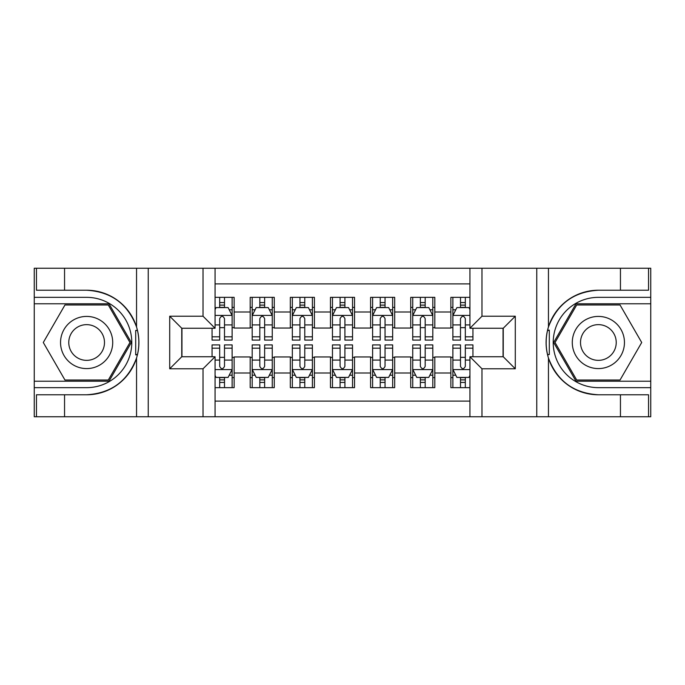<?xml version="1.0" encoding="UTF-8"?>
<svg xmlns="http://www.w3.org/2000/svg" width="685" height="685" viewBox="0 0 685 685"><rect width="100%" height="100%" fill="white"/><g stroke="black" fill="none" stroke-linecap="round" stroke-linejoin="round"><path stroke-width="1.03" d="M215.064 416.754L469.936 416.754L469.936 356.748L503.244 356.748L503.244 328.252L469.936 328.252L469.936 268.246L215.064 268.246L215.064 328.252L181.756 328.252L181.756 356.748L215.064 356.748L215.064 416.754L64.553 416.754L64.553 394.774L86.627 394.774A52.274 52.274 0 0 0 136.546 358.024C139.612 347.689 139.612 337.337 136.546 326.976A52.274 52.274 0 0 0 86.627 290.226L64.553 290.226L64.553 268.246L34.25 268.246L34.25 381.228L108.992 381.228L131.349 342.5L108.992 303.772L34.25 303.772M469.936 297.35L450.867 297.35L450.867 312L434.812 312L434.812 328.055L450.867 328.055L450.867 312M434.812 312L434.812 297.35L410.735 297.35L410.735 312L394.68 312L394.68 328.055L410.735 328.055L410.735 312M394.68 312L394.68 297.35L370.594 297.35L370.594 312L354.539 312L354.539 328.055L370.594 328.055L370.594 312M354.539 312L354.539 297.35L330.461 297.35L330.461 312L314.406 312L314.406 328.055L330.461 328.055L330.461 312M314.406 312L314.406 297.35L290.32 297.35L290.32 312L274.265 312L274.265 328.055L290.32 328.055L290.32 312M274.265 312L274.265 297.35L250.188 297.35L250.188 328.055L234.133 328.055L234.133 297.35L215.064 297.35M215.064 387.65L234.133 387.65L234.133 356.953L250.188 356.953L250.188 387.65L274.265 387.65L274.265 356.953L290.32 356.953L290.32 373.008L274.265 373.008M290.32 373.008L290.32 387.65L314.406 387.65L314.406 356.953L330.461 356.953L330.461 373.008L314.406 373.008M330.461 373.008L330.461 387.65L354.539 387.65L354.539 356.953L370.594 356.953L370.594 373.008L354.539 373.008M370.594 373.008L370.594 387.65L394.68 387.65L394.68 356.953L410.735 356.953L410.735 373.008L394.68 373.008M410.735 373.008L410.735 387.65L434.812 387.65L434.812 356.953L450.867 356.953L450.867 373.008L434.812 373.008M469.936 283.898L215.064 283.898M215.064 401.102L469.936 401.102M450.867 373.008L450.867 387.65L469.936 387.65M181.953 328.252L181.953 356.748M503.047 356.748L503.047 328.252M219.679 307.377L224.5 307.377M232.121 307.377L234.133 307.377M219.679 327.653L224.5 327.653M232.121 327.653L234.133 327.653M219.679 357.347L224.5 357.347M232.121 357.347L234.133 357.347M219.679 377.623L224.5 377.623M232.121 377.623L234.133 377.623M250.188 327.653L252.191 327.653M259.82 327.653L264.633 327.653M272.262 327.653L274.265 327.653M250.188 307.377L252.191 307.377M259.82 307.377L264.633 307.377M272.262 307.377L274.265 307.377M250.188 357.347L252.191 357.347M259.82 357.347L264.633 357.347M272.262 357.347L274.265 357.347M250.188 377.623L252.191 377.623M259.82 377.623L264.633 377.623M272.262 377.623L274.265 377.623M290.32 357.347L292.332 357.347M299.953 357.347L304.774 357.347M312.394 357.347L314.406 357.347M290.32 377.623L292.332 377.623M299.953 377.623L304.774 377.623M312.394 377.623L314.406 377.623M290.32 307.377L292.332 307.377M299.953 307.377L304.774 307.377M312.394 307.377L314.406 307.377M290.32 327.653L292.332 327.653M299.953 327.653L304.774 327.653M312.394 327.653L314.406 327.653M330.461 357.347L332.465 357.347M340.094 357.347L344.906 357.347M352.535 357.347L354.539 357.347M330.461 377.623L332.465 377.623M340.094 377.623L344.906 377.623M352.535 377.623L354.539 377.623M330.461 307.377L332.465 307.377M340.094 307.377L344.906 307.377M352.535 307.377L354.539 307.377M330.461 327.653L332.465 327.653M340.094 327.653L344.906 327.653M352.535 327.653L354.539 327.653M370.594 357.347L372.606 357.347M380.226 357.347L385.047 357.347M392.668 357.347L394.68 357.347M370.594 377.623L372.606 377.623M380.226 377.623L385.047 377.623M392.668 377.623L394.68 377.623M370.594 307.377L372.606 307.377M380.226 307.377L385.047 307.377M392.668 307.377L394.68 307.377M370.594 327.653L372.606 327.653M380.226 327.653L385.047 327.653M392.668 327.653L394.68 327.653M410.735 357.347L412.738 357.347M420.367 357.347L425.179 357.347M432.809 357.347L434.812 357.347M410.735 377.623L412.738 377.623M420.367 377.623L425.179 377.623M432.809 377.623L434.812 377.623M410.735 307.377L412.738 307.377M420.367 307.377L425.179 307.377M432.809 307.377L434.812 307.377M410.735 327.653L412.738 327.653M420.367 327.653L425.179 327.653M432.809 327.653L434.812 327.653M450.867 357.347L452.879 357.347M460.5 357.347L465.321 357.347M450.867 377.623L452.879 377.623M460.5 377.623L465.321 377.623M450.867 307.377L452.879 307.377M460.5 307.377L465.321 307.377M450.867 327.653L452.879 327.653M460.5 327.653L465.321 327.653M224.5 302.565L219.679 302.565M212.059 336.823L212.059 340.094L219.679 340.094L219.679 336.823L212.059 336.823L212.059 328.252M229.218 309.791L232.121 309.791L232.121 340.094L224.5 340.094L224.5 318.619C222.899 315.528 221.289 315.528 219.679 318.619L219.679 336.823M232.121 309.791L232.121 297.35M232.121 315.605L228.114 307.582L216.066 307.582L215.064 309.586M219.679 307.582L219.679 297.35M224.5 297.35L224.5 307.582M219.679 382.435L224.5 382.435M215.064 375.414L216.066 377.418L228.114 377.418L232.121 369.395L232.121 344.906L224.5 344.906L224.5 348.177L232.121 348.177M232.121 369.395L232.121 387.65M212.059 356.748L212.059 344.906L219.679 344.906L219.679 366.381C221.281 369.472 222.89 369.472 224.5 366.381L224.5 348.177M224.5 377.418L224.5 387.65M219.679 387.65L219.679 377.418M99.676 319.904A26.09 26.09 0 0 0 64.039 329.459A26.09 26.09 0 0 0 73.586 365.096A26.09 26.09 0 0 0 109.223 355.541A26.09 26.09 0 0 0 99.676 319.904M95.557 327.036A17.861 17.861 0 0 0 71.163 333.569A17.861 17.861 0 0 0 77.696 357.964A17.861 17.861 0 0 0 102.099 351.431A17.861 17.861 0 0 0 95.557 327.036M108.299 380.029L64.964 380.029L43.292 342.5L64.964 304.971L108.299 304.971L129.962 342.5L108.299 380.029M611.414 319.904A26.09 26.09 0 0 0 575.777 329.459A26.09 26.09 0 0 0 585.324 365.096A26.09 26.09 0 0 0 620.961 355.541A26.09 26.09 0 0 0 611.414 319.904M607.304 327.036A17.861 17.861 0 0 0 582.901 333.569A17.861 17.861 0 0 0 589.442 357.964A17.861 17.861 0 0 0 613.837 351.431A17.861 17.861 0 0 0 607.304 327.036M620.036 380.029L576.702 380.029L555.038 342.5L576.702 304.971L620.036 304.971L641.708 342.5L620.036 380.029M135.698 354.547L137.497 354.556A52.274 52.274 0 0 0 137.505 330.47L135.698 330.47L135.698 354.864L137.428 354.864M64.553 268.246L136.546 268.246L136.546 326.976C127.838 303.96 111.193 291.707 86.627 290.226M86.627 394.774C111.193 393.293 127.838 381.04 136.546 358.024L136.546 416.754M203.025 416.754L203.025 368.787L169.709 368.787L169.709 316.213L203.025 316.213L203.025 268.246L148.234 268.246L148.234 416.754M64.553 416.754L34.25 416.754L34.25 381.228M34.25 387.65L86.627 387.65A45.15 45.15 0 0 0 131.785 342.5A45.15 45.15 0 0 0 86.627 297.35L34.25 297.35M136.546 268.246L148.234 268.246M203.025 268.246L215.064 268.246M64.553 394.774L36.459 394.774L36.459 416.754M64.553 290.226L36.459 290.226L36.459 268.246M203.025 368.787L215.064 356.748M169.709 368.787L181.756 356.748M169.709 316.213L181.756 328.252M203.025 316.213L215.064 328.252M135.698 330.47L137.428 330.161M138.713 346.987L138.875 340.659M138.361 334.948L138.079 333.252M549.301 330.453L547.503 330.444A52.274 52.274 0 0 0 547.495 354.53L549.301 354.53L549.301 330.136L547.572 330.136A52.274 52.274 0 0 1 598.373 290.226C573.807 291.707 557.162 303.96 548.454 326.976C545.388 337.311 545.388 347.663 548.454 358.024C557.162 381.04 573.807 393.293 598.373 394.774L620.447 394.774L620.447 416.754L650.75 416.754L650.75 303.772L576.008 303.772L553.651 342.5L576.008 381.228L650.75 381.228M549.301 354.53L547.572 354.839A52.274 52.274 0 0 0 598.373 394.774M469.936 268.246L620.447 268.246L620.447 290.226L598.373 290.226M481.975 268.246L481.975 316.213L515.291 316.213L515.291 368.787L481.975 368.787L481.975 416.754L536.766 416.754L536.766 268.246M548.454 358.024L548.454 416.754L620.447 416.754M620.447 268.246L650.75 268.246L650.75 303.772M650.75 297.35L598.373 297.35A45.15 45.15 0 0 0 553.215 342.5A45.15 45.15 0 0 0 598.373 387.65L650.75 387.65M548.454 416.754L536.766 416.754M481.975 416.754L469.936 416.754M620.447 290.226L648.541 290.226L648.541 268.246M620.447 394.774L648.541 394.774L648.541 416.754M481.975 316.213L469.936 328.252M515.291 316.213L503.244 328.252M515.291 368.787L503.244 356.748M481.975 368.787L469.936 356.748M546.288 338.013L546.125 344.341M546.639 350.052L546.921 351.748M264.633 302.565L259.82 302.565M272.262 336.823L264.633 336.823L264.633 340.094L272.262 340.094L272.262 315.605L268.246 307.582L256.207 307.582L252.191 315.605L252.191 340.094L259.82 340.094L259.82 336.823L252.191 336.823M252.191 315.605L252.191 297.35M272.262 315.605L272.262 297.35M259.82 307.582L259.82 297.35M264.633 297.35L264.633 307.582M264.633 336.823L264.633 318.619C263.031 315.528 261.43 315.528 259.82 318.619L259.82 336.823M304.774 302.565L299.953 302.565M312.394 336.823L304.774 336.823L304.774 340.094L312.394 340.094L312.394 315.605L308.387 307.582L296.34 307.582L292.332 315.605L292.332 340.094L299.953 340.094L299.953 336.823L292.332 336.823M292.332 315.605L292.332 297.35M312.394 315.605L312.394 297.35M299.953 307.582L299.953 297.35M304.774 297.35L304.774 307.582M304.774 336.823L304.774 318.619C303.172 315.528 301.563 315.528 299.953 318.619L299.953 336.823M344.906 302.565L340.094 302.565M352.535 336.823L344.906 336.823L344.906 340.094L352.535 340.094L352.535 315.605L348.519 307.582L336.481 307.582L332.465 315.605L332.465 340.094L340.094 340.094L340.094 336.823L332.465 336.823M332.465 315.605L332.465 297.35M352.535 315.605L352.535 297.35M340.094 307.582L340.094 297.35M344.906 297.35L344.906 307.582M344.906 336.823L344.906 318.619C343.305 315.528 341.704 315.528 340.094 318.619L340.094 336.823M385.047 302.565L380.226 302.565M392.668 336.823L385.047 336.823L385.047 340.094L392.668 340.094L392.668 315.605L388.66 307.582L376.613 307.582L372.606 315.605L372.606 340.094L380.226 340.094L380.226 336.823L372.606 336.823M372.606 315.605L372.606 297.35M392.668 315.605L392.668 297.35M380.226 307.582L380.226 297.35M385.047 297.35L385.047 307.582M385.047 336.823L385.047 318.619C383.446 315.528 381.836 315.528 380.226 318.619L380.226 336.823M259.82 382.435L264.633 382.435M252.191 348.177L259.82 348.177L259.82 344.906L252.191 344.906L252.191 369.395L256.207 377.418L268.246 377.418L272.262 369.395L272.262 344.906L264.633 344.906L264.633 348.177L272.262 348.177M272.262 369.395L272.262 387.65M252.191 369.395L252.191 387.65M264.633 377.418L264.633 387.65M259.82 387.65L259.82 377.418M259.82 348.177L259.82 366.381C261.422 369.472 263.023 369.472 264.633 366.381L264.633 348.177M299.953 382.435L304.774 382.435M292.332 348.177L299.953 348.177L299.953 344.906L292.332 344.906L292.332 369.395L296.34 377.418L308.387 377.418L312.394 369.395L312.394 344.906L304.774 344.906L304.774 348.177L312.394 348.177M312.394 369.395L312.394 387.65M292.332 369.395L292.332 387.65M304.774 377.418L304.774 387.65M299.953 387.65L299.953 377.418M299.953 348.177L299.953 366.381C301.554 369.472 303.164 369.472 304.774 366.381L304.774 348.177M340.094 382.435L344.906 382.435M332.465 348.177L340.094 348.177L340.094 344.906L332.465 344.906L332.465 369.395L336.481 377.418L348.519 377.418L352.535 369.395L352.535 344.906L344.906 344.906L344.906 348.177L352.535 348.177M352.535 369.395L352.535 387.65M332.465 369.395L332.465 387.65M344.906 377.418L344.906 387.65M340.094 387.65L340.094 377.418M340.094 348.177L340.094 366.381C341.695 369.472 343.296 369.472 344.906 366.381L344.906 348.177M380.226 382.435L385.047 382.435M372.606 348.177L380.226 348.177L380.226 344.906L372.606 344.906L372.606 369.395L376.613 377.418L388.66 377.418L392.668 369.395L392.668 344.906L385.047 344.906L385.047 348.177L392.668 348.177M392.668 369.395L392.668 387.65M372.606 369.395L372.606 387.65M385.047 377.418L385.047 387.65M380.226 387.65L380.226 377.418M380.226 348.177L380.226 366.381C381.828 369.472 383.437 369.472 385.047 366.381L385.047 348.177M425.179 302.565L420.367 302.565M432.809 336.823L425.179 336.823L425.179 340.094L432.809 340.094L432.809 315.605L428.793 307.582L416.754 307.582L412.738 315.605L412.738 340.094L420.367 340.094L420.367 336.823L412.738 336.823M412.738 315.605L412.738 297.35M432.809 315.605L432.809 297.35M420.367 307.582L420.367 297.35M425.179 297.35L425.179 307.582M425.179 336.823L425.179 318.619C423.578 315.528 421.977 315.528 420.367 318.619L420.367 336.823M420.367 382.435L425.179 382.435M412.738 348.177L420.367 348.177L420.367 344.906L412.738 344.906L412.738 369.395L416.754 377.418L428.793 377.418L432.809 369.395L432.809 344.906L425.179 344.906L425.179 348.177L432.809 348.177M432.809 369.395L432.809 387.65M412.738 369.395L412.738 387.65M425.179 377.418L425.179 387.65M420.367 387.65L420.367 377.418M420.367 348.177L420.367 366.381C421.969 369.472 423.57 369.472 425.179 366.381L425.179 348.177M465.321 302.565L460.5 302.565M469.936 309.586L468.934 307.582L456.886 307.582L452.879 315.605L452.879 340.094L460.5 340.094L460.5 336.823L452.879 336.823M452.879 315.605L452.879 297.35M472.941 328.252L472.941 340.094L465.321 340.094L465.321 318.619C463.719 315.528 462.11 315.528 460.5 318.619L460.5 336.823M460.5 307.582L460.5 297.35M465.321 297.35L465.321 307.582M460.5 382.435L465.321 382.435M472.941 348.177L472.941 344.906L465.321 344.906L465.321 348.177L472.941 348.177L472.941 356.748M455.782 375.209L452.879 375.209L452.879 344.906L460.5 344.906L460.5 366.381C462.101 369.472 463.711 369.472 465.321 366.381L465.321 348.177M452.879 375.209L452.879 387.65M452.879 369.395L456.886 377.418L468.934 377.418L469.936 375.414M465.321 377.418L465.321 387.65M460.5 387.65L460.5 377.418M250.188 373.008L234.133 373.008M250.188 312L234.133 312M232.027 315.408L215.064 315.408M232.121 336.823L224.5 336.823M219.679 324.913L215.064 324.913M232.121 324.913L224.5 324.913M224.5 305.116L219.679 305.116M215.064 369.592L232.027 369.592M232.121 375.209L229.218 375.209M212.059 348.177L219.679 348.177M224.5 360.087L232.121 360.087M215.064 360.087L219.679 360.087M219.679 379.884L224.5 379.884M548.454 268.246L548.454 326.976M272.159 315.408L252.294 315.408M252.191 309.791L255.103 309.791M269.351 309.791L272.262 309.791M259.82 324.913L252.191 324.913M272.262 324.913L264.633 324.913M264.633 305.116L259.82 305.116M312.3 315.408L292.426 315.408M292.332 309.791L295.235 309.791M309.492 309.791L312.394 309.791M299.953 324.913L292.332 324.913M312.394 324.913L304.774 324.913M304.774 305.116L299.953 305.116M352.433 315.408L332.567 315.408M332.465 309.791L335.376 309.791M349.624 309.791L352.535 309.791M340.094 324.913L332.465 324.913M352.535 324.913L344.906 324.913M344.906 305.116L340.094 305.116M392.573 315.408L372.7 315.408M372.606 309.791L375.508 309.791M389.765 309.791L392.668 309.791M380.226 324.913L372.606 324.913M392.668 324.913L385.047 324.913M385.047 305.116L380.226 305.116M252.294 369.592L272.159 369.592M272.262 375.209L269.351 375.209M255.103 375.209L252.191 375.209M264.633 360.087L272.262 360.087M252.191 360.087L259.82 360.087M259.82 379.884L264.633 379.884M292.426 369.592L312.3 369.592M312.394 375.209L309.492 375.209M295.235 375.209L292.332 375.209M304.774 360.087L312.394 360.087M292.332 360.087L299.953 360.087M299.953 379.884L304.774 379.884M332.567 369.592L352.433 369.592M352.535 375.209L349.624 375.209M335.376 375.209L332.465 375.209M344.906 360.087L352.535 360.087M332.465 360.087L340.094 360.087M340.094 379.884L344.906 379.884M372.7 369.592L392.573 369.592M392.668 375.209L389.765 375.209M375.508 375.209L372.606 375.209M385.047 360.087L392.668 360.087M372.606 360.087L380.226 360.087M380.226 379.884L385.047 379.884M432.706 315.408L412.841 315.408M412.738 309.791L415.649 309.791M429.897 309.791L432.809 309.791M420.367 324.913L412.738 324.913M432.809 324.913L425.179 324.913M425.179 305.116L420.367 305.116M412.841 369.592L432.706 369.592M432.809 375.209L429.897 375.209M415.649 375.209L412.738 375.209M425.179 360.087L432.809 360.087M412.738 360.087L420.367 360.087M420.367 379.884L425.179 379.884M469.936 315.408L452.973 315.408M452.879 309.791L455.782 309.791M472.941 336.823L465.321 336.823M460.5 324.913L452.879 324.913M469.936 324.913L465.321 324.913M465.321 305.116L460.5 305.116M452.973 369.592L469.936 369.592M452.879 348.177L460.5 348.177M465.321 360.087L469.936 360.087M452.879 360.087L460.5 360.087M460.5 379.884L465.321 379.884"/></g></svg>
